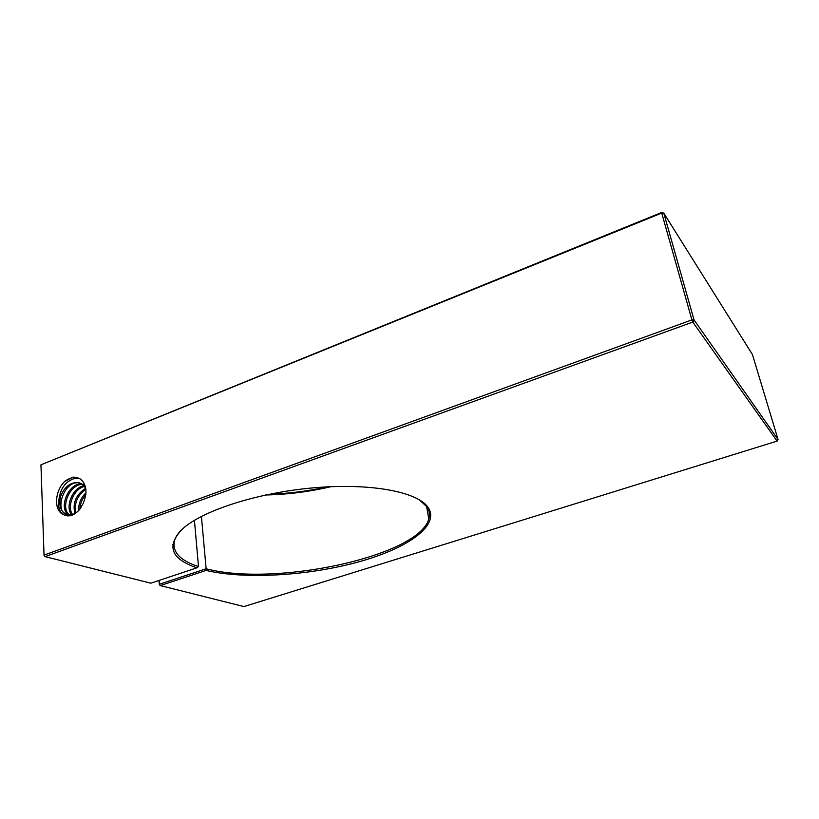 <?xml version="1.0" encoding="UTF-8"?>
<svg xmlns="http://www.w3.org/2000/svg" width="819" height="819" viewBox="0 0 819 819"><rect width="100%" height="100%" fill="white"/><g stroke="black" fill="none" stroke-linecap="round" stroke-linejoin="round"><path stroke-width="1.23" d="M777.098 441.093L778.05 439.486L694.051 319.942L692.792 322.082L777.098 441.093L243.908 606.572L160.319 585.585L206.081 570.433L206.132 568.755L159.449 584.244L160.319 585.585L159.306 584.746L159.173 580.405M691.912 319.912L694.051 319.942L663.799 213.175L661.721 213.073L691.912 319.912L44.052 555.108L45.096 556.633L692.792 322.082L691.912 319.912M206.081 570.433C245.137 579.596 307.637 575.726 357.104 562.305C406.48 548.955 440.038 526.105 428.337 507.729C418.652 492.475 373.515 483.015 316.718 487.561C259.992 492.014 202.928 510.155 182.524 528.931C166.052 545.935 170.843 558.906 196.888 567.833L150.819 583.189L45.096 556.633L44.052 555.722L40.95 464.813L44.052 555.722M661.803 212.428L40.95 464.813L661.721 213.073L661.803 212.428L663.799 213.175L752.436 354.525L778.05 439.486M196.888 567.833L198.485 566.574C180.538 560.698 172.451 552.375 174.232 541.605C175.061 538.063 177.211 534.408 180.702 530.651M419.287 499.723L426.883 506.797C429.443 510.698 430.067 514.772 428.777 519.051C418.642 556.275 275.051 587.11 206.132 568.755L201.413 516.42M158.988 580.466L159.306 584.746M327.385 486.855C308.261 491.103 288.8 493.581 269.021 494.277M265.499 495.004C287.735 494.492 309.541 491.717 330.927 486.681M198.485 566.574L194.431 520.321M64.558 481.582C55.221 490.448 53.46 509.418 62.582 514.137C68.161 517.557 73.874 515.96 79.73 509.357L83.231 503.409C87.848 491.738 86.538 483.374 79.32 478.296L73.004 477.078L64.558 481.582C68.407 478.501 72.328 477.119 76.341 477.426L73.004 477.078M62.582 514.137C59.285 511.087 58.036 506.511 58.825 500.429C60.196 488.554 65.592 481.173 75 478.306L78.962 478.255L81.214 479.606M81.05 507.514L79.945 509.019C76.699 512.981 73.208 514.946 69.482 514.926L67.997 514.834C60.872 512.622 58.425 506.408 60.637 496.212L58.855 500.266M69.482 514.926L68.09 514.834C53.235 513.462 63.687 479.31 79.545 483.046L85.34 486.404M85.872 489.015C84.203 485.401 81.654 483.251 78.245 482.575C70.454 482.176 64.578 486.721 60.647 496.212M69.533 514.926C59.951 508.558 69.38 483.814 82.463 484.479M84.337 484.623L83.026 484.172M81.859 484.029C68.192 482.463 58.047 509.203 68.816 514.916M72.615 514.486C66.554 507.012 73.638 488.759 84.357 486.445M83.845 485.821C72.461 487.448 64.742 507.463 71.755 514.721M75.85 512.878C74.007 503.245 77.365 495.382 85.903 489.271M85.555 488.38C75.932 494.696 72.389 503.061 74.918 513.462M79.893 509.152C80.108 503.746 82.115 498.873 85.903 494.533M86.036 492.7C80.886 497.747 78.419 503.685 78.634 510.513M172.707 544.502L173.894 543.601M426.883 506.797L428.337 507.729M426.627 506.439L428.777 519.051M79.556 483.026L78.235 482.575"/></g></svg>
